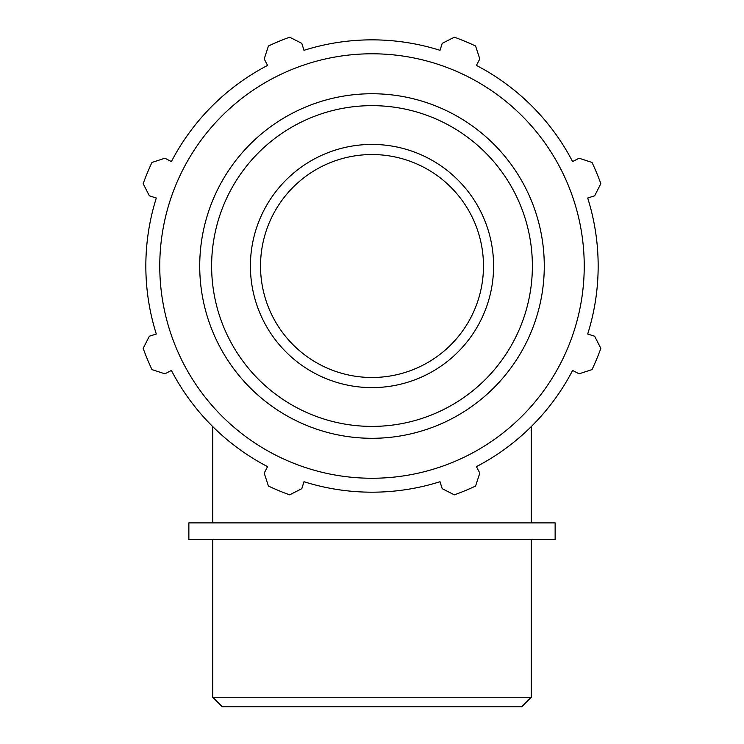 <?xml version="1.0" encoding="UTF-8"?>
<svg xmlns="http://www.w3.org/2000/svg" width="744" height="744" viewBox="0 0 744 744"><rect width="100%" height="100%" fill="white"/><g stroke="black" fill="none" stroke-linecap="round" stroke-linejoin="round"><path stroke-width="1.12" d="M587.695 198.016L594.651 195.821L600.827 183.675A243.186 243.186 0 0 0 592.029 162.443L579.083 158.221L572.61 161.588A226.167 226.167 0 0 0 476.43 65.416L479.796 58.943L475.574 45.998A243.186 243.186 0 0 0 454.342 37.2L442.206 43.366L440.011 50.322A226.167 226.167 0 0 0 303.989 50.322L301.794 43.366L289.658 37.2A243.186 243.186 0 0 0 268.426 45.998L264.204 58.943L267.57 65.416A226.167 226.167 0 0 0 171.39 161.588L164.917 158.221L151.971 162.443A243.186 243.186 0 0 0 143.173 183.675L149.349 195.821L156.305 198.016A226.167 226.167 0 0 0 156.305 334.028L149.349 336.223L143.173 348.369A243.186 243.186 0 0 0 151.971 369.601L164.917 373.823L171.39 370.456A226.167 226.167 0 0 0 267.57 466.637L264.204 473.1L268.426 486.055A243.186 243.186 0 0 0 289.658 494.844L301.794 488.678L303.989 481.721A226.167 226.167 0 0 0 440.011 481.721L442.206 488.678L454.342 494.844A243.186 243.186 0 0 0 475.574 486.055L479.796 473.1L476.43 466.637A226.167 226.167 0 0 0 572.61 370.456L579.083 373.823L592.029 369.601A243.186 243.186 0 0 0 600.827 348.369L594.651 336.223L587.695 334.028A226.167 226.167 0 0 0 587.695 198.016M372 478.252A212.226 212.226 0 0 0 555.796 159.904A212.226 212.226 0 0 0 188.204 159.904A212.226 212.226 0 0 0 372 478.252M372 387.615A121.598 121.598 0 0 0 477.304 205.223A121.598 121.598 0 0 0 266.696 205.223A121.598 121.598 0 0 0 372 387.615M372 377.496A111.479 111.479 0 0 0 468.543 210.282A111.479 111.479 0 0 0 275.457 210.282A111.479 111.479 0 0 0 372 377.496M531.253 697.249L212.747 697.249L222.307 706.8L521.693 706.8L531.253 697.249L531.253 539.605M555.136 522.893L188.864 522.893L188.864 539.605L555.136 539.605L555.136 522.893M372 438.3A172.282 172.282 0 0 0 521.2 179.881A172.282 172.282 0 0 0 222.8 179.881A172.282 172.282 0 0 0 372 438.3M372 426.405A160.388 160.388 0 0 1 233.105 185.833A160.388 160.388 0 0 1 510.896 185.833A160.388 160.388 0 0 1 372 426.405M531.253 522.893L531.253 426.619M212.747 522.893L212.747 426.619M212.747 539.605L212.747 697.249"/></g></svg>
